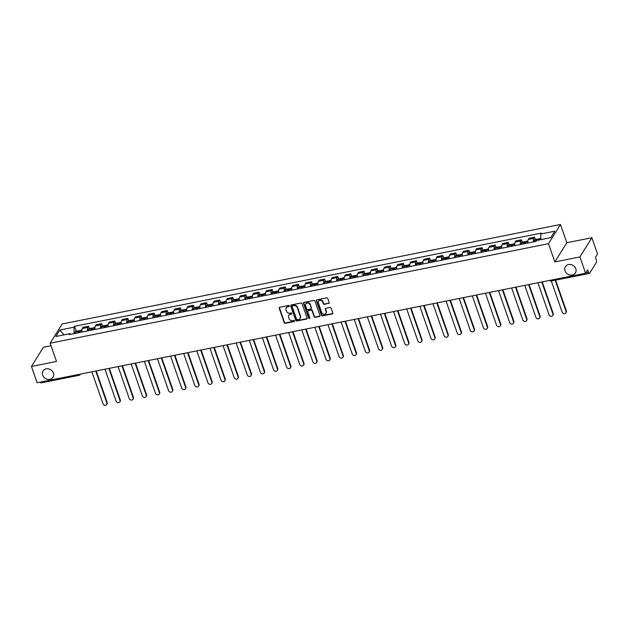 <?xml version="1.0" encoding="UTF-8"?>
<svg xmlns="http://www.w3.org/2000/svg" width="629" height="629" viewBox="0 0 629 629"><rect width="100%" height="100%" fill="white"/><g stroke="black" fill="none" stroke-linecap="round" stroke-linejoin="round"><path stroke-width="0.94" d="M289.277 305.938A0.629 0.55 -148.1 0 0 288.507 305.49L279.732 307.243A0.904 0.786 -148.1 0 0 279.19 308.21L284.222 322.669A0.904 0.786 -148.1 0 0 285.33 323.306L294.097 321.561A0.629 0.55 -148.1 0 0 294.482 320.884A0.629 0.55 -148.1 0 0 293.712 320.436L292.571 320.664A2.886 2.516 -148.1 0 1 289.033 318.62L288.617 317.409A2.886 2.516 -148.1 0 1 290.362 314.311L291.494 314.091A0.629 0.55 -148.1 0 0 291.88 313.407A0.629 0.55 -148.1 0 0 291.109 312.959L289.969 313.187A2.886 2.516 -148.1 0 1 286.431 311.143L286.014 309.94A2.886 2.516 -148.1 0 1 287.76 306.842L288.892 306.614A0.629 0.55 -148.1 0 0 289.277 305.938M565.046 270.855A5.889 5.126 -148.1 0 0 569.945 275.007A5.889 5.126 -148.1 0 0 575.425 272.892A5.889 5.126 -148.1 0 0 575.81 268.701A5.889 5.126 -148.1 0 0 570.912 264.55A5.889 5.126 -148.1 0 0 565.432 266.665A5.889 5.126 -148.1 0 0 565.046 270.855M42.662 375.167A5.889 5.126 -148.1 0 0 47.56 379.326A5.889 5.126 -148.1 0 0 53.04 377.203A5.889 5.126 -148.1 0 0 53.426 373.021A5.889 5.126 -148.1 0 0 48.527 368.861A5.889 5.126 -148.1 0 0 43.055 370.976A5.889 5.126 -148.1 0 0 42.662 375.167M328.629 303.54A0.904 0.786 -148.1 0 0 329.179 302.565L327.764 298.508A0.904 0.786 -148.1 0 0 326.663 297.871L316.922 299.821A0.904 0.786 -148.1 0 0 316.371 300.788L321.411 315.247A0.904 0.786 -148.1 0 0 322.512 315.884L332.254 313.942A0.904 0.786 -148.1 0 0 332.804 312.975L331.09 308.068A0.904 0.786 -148.1 0 0 329.989 307.432L325.822 308.265A0.904 0.786 -148.1 0 0 325.272 309.232L326.121 311.662A2.414 2.099 -148.1 0 1 321.702 312.542L318.392 303.029A2.414 2.099 -148.1 0 1 322.803 302.14L323.361 303.728A0.904 0.786 -148.1 0 0 324.462 304.365L328.873 303.154A0.904 0.786 -148.1 0 0 329.203 302.997M548.488 243.698L554.841 261.947L579.899 256.947L585.575 273.23L37.119 382.754L31.45 366.463L56.508 361.463L50.155 343.206L548.488 243.698L560.463 224.482L62.129 323.99L50.155 343.206M302.093 303.634A0.904 0.786 -148.1 0 0 300.992 302.997L291.251 304.947A0.904 0.786 -148.1 0 0 290.7 305.914L295.74 320.373A0.904 0.786 -148.1 0 0 296.841 321.01L306.582 319.068A0.904 0.786 -148.1 0 0 307.133 318.101L302.093 303.634M304.082 302.384L313.824 300.434A0.904 0.786 -148.1 0 1 314.932 301.071L319.964 315.538A0.904 0.786 -148.1 0 1 319.422 316.505L315.247 317.338A0.904 0.786 -148.1 0 1 314.146 316.694L312.102 310.828A0.904 0.786 -148.1 0 0 311.001 310.191L308.234 310.742A0.904 0.786 -148.1 0 0 307.691 311.717L309.814 317.818A0.629 0.55 -148.1 0 1 308.658 318.046L303.54 303.351A0.904 0.786 -148.1 0 1 304.082 302.384M579.899 256.947L591.881 237.731L597.55 254.014L595.427 257.418L596.316 259.958A1.84 0.668 78.7 0 1 596.402 262.356L589.625 273.238A1.84 0.668 78.7 0 1 589.412 273.403L551.319 281.014A1.84 0.668 -101.3 0 1 550.579 280.219M51.028 345.73L43.425 347.247L31.45 366.463M591.881 237.731L566.815 242.731L560.463 224.482M585.575 273.23L587.69 269.833L588.579 272.365A1.84 0.668 78.7 0 0 589.412 273.403M80.504 374.09L80.26 374.483A1.84 1.604 -148.1 0 1 79.27 375.151A1.84 0.668 -101.3 0 1 79.057 375.316L40.964 382.919A1.84 0.668 -101.3 0 1 40.217 382.133M87.517 330.956A4.23 1.525 -101.3 0 1 87.801 327.402L82.25 328.511A4.23 1.525 78.7 0 0 81.967 332.065M82.25 328.511L82.981 327.339L88.532 326.231L89.349 328.597M87.801 327.402L88.532 326.231M102.472 325.979L101.646 323.613L96.095 324.721L95.364 325.893A4.23 1.525 78.7 0 0 95.089 329.439M100.64 328.33A4.23 1.525 -101.3 0 1 100.915 324.784L101.646 323.613M115.587 323.353L114.769 320.994L109.218 322.103L108.487 323.275A4.23 1.525 78.7 0 0 108.204 326.821M113.755 325.712A4.23 1.525 -101.3 0 1 114.038 322.166L114.769 320.994M128.709 320.735L127.884 318.368L122.333 319.477L121.601 320.648A4.23 1.525 78.7 0 0 121.326 324.202M126.877 323.094A4.23 1.525 -101.3 0 1 127.152 319.54L127.884 318.368M141.824 318.117L140.998 315.75L135.455 316.859L134.724 318.03A4.23 1.525 78.7 0 0 134.441 321.584M139.992 320.476A4.23 1.525 -101.3 0 1 140.275 316.922L140.998 315.75M154.946 315.499L154.121 313.132L148.57 314.241L147.839 315.412A4.23 1.525 78.7 0 0 147.563 318.966M153.114 317.857A4.23 1.525 -101.3 0 1 153.39 314.303L154.121 313.132M168.061 312.88L167.235 310.514L161.692 311.622L160.961 312.794A4.23 1.525 78.7 0 0 160.678 316.34M166.229 315.239A4.23 1.525 -101.3 0 1 166.512 311.685L167.235 310.514M181.183 310.262L180.358 307.896L174.807 309.004L174.076 310.176A4.23 1.525 78.7 0 0 173.801 313.722M179.351 312.613A4.23 1.525 -101.3 0 1 179.627 309.067L180.358 307.896M194.298 307.636L193.473 305.277L187.929 306.378L187.198 307.557A4.23 1.525 78.7 0 0 186.915 311.103M192.466 309.995A4.23 1.525 -101.3 0 1 192.749 306.449L193.473 305.277M207.421 305.018L206.595 302.651L201.044 303.76L200.313 304.931A4.23 1.525 78.7 0 0 200.038 308.485M205.589 307.377A4.23 1.525 -101.3 0 1 205.864 303.823L206.595 302.651M220.535 302.4L219.71 300.033L214.159 301.142L213.435 302.313A4.23 1.525 78.7 0 0 213.152 305.867M218.703 304.758A4.23 1.525 -101.3 0 1 218.978 301.205L219.71 300.033M233.658 299.781L232.832 297.415L227.281 298.523L226.55 299.695A4.23 1.525 78.7 0 0 226.275 303.249M231.826 302.14A4.23 1.525 -101.3 0 1 232.101 298.586L232.832 297.415M246.772 297.163L245.947 294.797L240.396 295.905L239.673 297.077A4.23 1.525 78.7 0 0 239.39 300.623M244.94 299.514A4.23 1.525 -101.3 0 1 245.216 295.968L245.947 294.797M259.895 294.537L259.069 292.178L253.518 293.287L252.787 294.458A4.23 1.525 78.7 0 0 252.512 298.004M258.055 296.896A4.23 1.525 -101.3 0 1 258.338 293.35L259.069 292.178M273.01 291.919L272.184 289.552L266.633 290.661L265.91 291.832A4.23 1.525 78.7 0 0 265.627 295.386M271.178 294.278A4.23 1.525 -101.3 0 1 271.453 290.732L272.184 289.552M286.132 289.301L285.307 286.934L279.756 288.043L279.024 289.214A4.23 1.525 78.7 0 0 278.749 292.768M284.292 291.659A4.23 1.525 -101.3 0 1 284.575 288.106L285.307 286.934M299.247 286.682L298.421 284.316L292.87 285.424L292.139 286.596A4.23 1.525 78.7 0 0 291.864 290.15M297.415 289.041A4.23 1.525 -101.3 0 1 297.69 285.487L298.421 284.316M312.369 284.064L311.544 281.698L305.993 282.806L305.262 283.978A4.23 1.525 78.7 0 0 304.986 287.532M310.529 286.423A4.23 1.525 -101.3 0 1 310.812 282.869L311.544 281.698M325.484 281.446L324.658 279.079L319.107 280.188L318.376 281.36A4.23 1.525 78.7 0 0 318.101 284.906M323.652 283.797A4.23 1.525 -101.3 0 1 323.927 280.251L324.658 279.079M338.606 278.82L337.781 276.461L332.23 277.57L331.499 278.741A4.23 1.525 78.7 0 0 331.216 282.287M336.767 281.179A4.23 1.525 -101.3 0 1 337.05 277.633L337.781 276.461M351.721 276.202L350.896 273.835L345.345 274.944L344.613 276.115A4.23 1.525 78.7 0 0 344.338 279.669M349.889 278.561A4.23 1.525 -101.3 0 1 350.164 275.007L350.896 273.835M364.836 273.584L364.018 271.217L358.467 272.326L357.736 273.497A4.23 1.525 78.7 0 0 357.453 277.051M363.004 275.942A4.23 1.525 -101.3 0 1 363.287 272.388L364.018 271.217M377.958 270.965L377.133 268.599L371.582 269.707L370.851 270.879A4.23 1.525 78.7 0 0 370.575 274.433M376.126 273.324A4.23 1.525 -101.3 0 1 376.401 269.77L377.133 268.599M391.073 268.347L390.255 265.981L384.704 267.089L383.973 268.261A4.23 1.525 78.7 0 0 383.69 271.807M389.241 270.698A4.23 1.525 -101.3 0 1 389.524 267.152L390.255 265.981M404.195 265.729L403.37 263.362L397.819 264.471L397.088 265.642A4.23 1.525 78.7 0 0 396.813 269.188M402.363 268.08A4.23 1.525 -101.3 0 1 402.639 264.534L403.37 263.362M417.31 263.103L416.492 260.736L410.941 261.845L410.21 263.024A4.23 1.525 78.7 0 0 409.927 266.57M415.478 265.462A4.23 1.525 -101.3 0 1 415.761 261.916L416.492 260.736M430.433 260.485L429.607 258.118L424.056 259.227L423.325 260.398A4.23 1.525 78.7 0 0 423.05 263.952M428.601 262.843A4.23 1.525 -101.3 0 1 428.876 259.29L429.607 258.118M443.547 257.866L442.73 255.5L437.179 256.608L436.447 257.78A4.23 1.525 78.7 0 0 436.164 261.334M441.715 260.225A4.23 1.525 -101.3 0 1 441.998 256.671L442.73 255.5M456.67 255.248L455.844 252.882L450.293 253.99L449.562 255.162A4.23 1.525 78.7 0 0 449.287 258.716M454.838 257.607A4.23 1.525 -101.3 0 1 455.113 254.053L455.844 252.882M469.784 252.63L468.967 250.263L463.416 251.372L462.685 252.543A4.23 1.525 78.7 0 0 462.401 256.089M467.952 254.981A4.23 1.525 -101.3 0 1 468.235 251.435L468.967 250.263M482.907 250.004L482.081 247.645L476.53 248.754L475.799 249.925A4.23 1.525 78.7 0 0 475.524 253.471M481.075 252.363A4.23 1.525 -101.3 0 1 481.35 248.817L482.081 247.645M496.022 247.386L495.204 245.019L489.653 246.128L488.922 247.299A4.23 1.525 78.7 0 0 488.639 250.853M494.19 249.744A4.23 1.525 -101.3 0 1 494.473 246.191L495.204 245.019M509.144 244.767L508.318 242.401L502.768 243.509L502.036 244.681A4.23 1.525 78.7 0 0 501.761 248.235M507.312 247.126A4.23 1.525 -101.3 0 1 507.587 243.572L508.318 242.401M522.259 242.149L521.433 239.783L515.89 240.891L515.159 242.063A4.23 1.525 78.7 0 0 514.876 245.617M520.427 244.508A4.23 1.525 -101.3 0 1 520.71 240.954L521.433 239.783M535.381 239.531L534.556 237.164L529.005 238.273L528.274 239.445A4.23 1.525 78.7 0 0 527.998 242.991M533.549 241.89A4.23 1.525 -101.3 0 1 533.824 238.336L534.556 237.164M70.707 334.313L69.937 333.669L55.808 336.491L59.834 330.036L73.963 327.214L74.206 333.59L70.692 334.29M540.893 239.625L540.681 234.019L541.239 233.115L74.529 326.309L73.963 327.214M540.681 234.019L554.802 231.197L550.784 237.652L536.655 240.475L536.089 241.379L69.379 334.573L69.937 333.669M554.841 261.947L566.815 242.731M76.235 331.216L74.529 326.309M59.834 330.036L63.969 334.864M289.309 306.166A0.629 0.55 -148.1 0 1 289.136 306.229L288.003 306.457A2.886 2.516 -148.1 0 0 286.337 307.699M288.939 315.168A2.886 2.516 -148.1 0 1 290.606 313.926L291.738 313.706A0.629 0.55 -148.1 0 0 291.911 313.635M279.402 307.4A0.904 0.786 -148.1 0 0 279.425 307.825L284.465 322.284A0.904 0.786 -148.1 0 0 285.566 322.929L294.341 321.175A0.629 0.55 -148.1 0 0 294.514 321.112M290.913 305.096A0.904 0.786 -148.1 0 0 290.944 305.529L295.976 319.988A0.904 0.786 -148.1 0 0 297.085 320.625L306.826 318.683A0.904 0.786 -148.1 0 0 307.156 318.526M292.548 305.883A0.629 0.55 -148.1 0 0 292.163 306.567L296.589 319.257A0.629 0.55 -148.1 0 0 297.36 319.705L298.555 319.469A2.886 2.516 -148.1 0 0 300.3 316.363L297.281 307.691A2.886 2.516 -148.1 0 0 293.743 305.647L292.548 305.883L292.792 305.505A0.629 0.55 -148.1 0 0 292.375 305.953M300.222 318.227A2.886 2.516 -148.1 0 0 300.544 315.986L300.3 316.363M292.792 305.505L293.987 305.262A2.886 2.516 -148.1 0 1 297.525 307.306L300.544 315.986M307.896 310.899A0.904 0.786 -148.1 0 1 308.469 310.364L311.237 309.806A0.904 0.786 -148.1 0 1 312.346 310.451L314.382 316.308A0.904 0.786 -148.1 0 0 315.491 316.953L319.658 316.12A0.904 0.786 -148.1 0 0 319.996 315.962M303.752 302.533A0.904 0.786 -148.1 0 0 303.776 302.966L308.894 317.669A0.629 0.55 -148.1 0 0 309.845 318.046M309.987 304.743A2.414 2.099 -148.1 0 0 305.568 305.631L306.74 308.981A0.904 0.786 -148.1 0 0 307.84 309.617L310.608 309.067A0.904 0.786 -148.1 0 0 311.151 308.1L310.223 304.365A2.414 2.099 -148.1 0 0 305.859 303.728M311.182 308.532A0.904 0.786 -148.1 0 0 311.394 307.715L311.151 308.1M310.223 304.365L311.394 307.715M318.683 301.118A2.414 2.099 -148.1 0 1 323.047 301.755L323.597 303.343A0.904 0.786 -148.1 0 0 324.706 303.98L328.873 303.154M326.074 313.179A2.414 2.099 -148.1 0 0 326.357 311.276L326.121 311.662M325.484 308.422A0.904 0.786 -148.1 0 0 325.515 308.847L326.357 311.276M316.584 299.97A0.904 0.786 -148.1 0 0 316.615 300.403L321.647 314.862A0.904 0.786 -148.1 0 0 322.756 315.499L332.497 313.557A0.904 0.786 -148.1 0 0 332.827 313.399M78.727 332.71A5.795 2.091 -101.3 0 1 78.782 332.316L78.806 332.222A1.124 0.409 -101.3 0 1 79.01 331.876A1.124 0.409 -101.3 0 1 79.529 332.513L79.537 332.537A6.99 2.524 -101.3 0 1 79.671 331.239L79.686 331.145A2.319 0.841 -101.3 0 1 80.127 330.437L81.856 330.091M91.865 371.818L102.999 403.787A2.115 1.84 -148.1 0 0 106.867 403.016L107.182 402.513A2.115 1.84 31.9 0 1 107.04 404.022L106.726 404.518M79.631 331.507A2.319 0.841 78.7 0 0 78.782 330.705A2.319 0.841 78.7 0 0 78.342 331.42L78.326 331.514A6.99 2.524 78.7 0 0 78.193 332.82M75.118 333.425A6.99 2.524 -101.3 0 1 75.26 332.128L75.276 332.033A2.319 0.841 -101.3 0 1 75.708 331.318L78.782 330.705M96.19 370.961L107.182 402.513M95.734 371.047L106.867 403.016M91.842 330.091A5.795 2.091 -101.3 0 1 91.905 329.698L91.92 329.604A1.124 0.409 -101.3 0 1 92.133 329.258A1.124 0.409 -101.3 0 1 92.644 329.895A6.99 2.524 -101.3 0 1 92.793 328.621L92.809 328.527A2.319 0.841 -101.3 0 1 93.241 327.819L94.979 327.473M104.988 369.199L116.113 401.168A2.115 1.84 -148.1 0 0 119.982 400.398L120.296 399.895A2.115 1.84 31.9 0 1 120.155 401.396L119.848 401.9M92.746 328.888A2.319 0.841 78.7 0 0 91.897 328.086A2.319 0.841 78.7 0 0 91.464 328.794L91.449 328.888A6.99 2.524 78.7 0 0 91.307 330.194M88.241 330.807A6.99 2.524 -101.3 0 1 88.375 329.502L88.39 329.407A2.319 0.841 -101.3 0 1 88.831 328.7L91.897 328.086M109.304 368.335L120.296 399.895M108.856 368.429L119.982 400.398M92.644 329.895L91.85 330.052M104.964 327.473A5.795 2.091 -101.3 0 1 105.019 327.08L105.043 326.986A1.124 0.409 -101.3 0 1 105.247 326.64A1.124 0.409 -101.3 0 1 105.766 327.277L105.774 327.3A6.99 2.524 -101.3 0 1 105.908 326.003L105.924 325.908A2.319 0.841 -101.3 0 1 106.364 325.201L108.094 324.855M118.103 366.581L129.236 398.55A2.115 1.84 -148.1 0 0 133.104 397.772L133.419 397.276A2.115 1.84 31.9 0 1 133.277 398.778L132.963 399.281M105.869 326.262A2.319 0.841 78.7 0 0 105.019 325.468A2.319 0.841 78.7 0 0 104.579 326.176L104.563 326.27A6.99 2.524 78.7 0 0 104.43 327.575M101.355 328.189A6.99 2.524 -101.3 0 1 101.497 326.883L101.513 326.789A2.319 0.841 -101.3 0 1 101.945 326.081L105.019 325.468M122.427 365.716L133.419 397.276M121.971 365.811L133.104 397.772M118.079 324.847A5.795 2.091 -101.3 0 1 118.142 324.462L118.158 324.367A1.124 0.409 -101.3 0 1 118.37 324.021A1.124 0.409 -101.3 0 1 118.881 324.658L118.889 324.674A6.99 2.524 -101.3 0 1 119.03 323.385L119.046 323.29A2.319 0.841 -101.3 0 1 119.479 322.583L121.216 322.237M131.225 363.963L142.351 395.924A2.115 1.84 -148.1 0 0 146.219 395.154L146.533 394.658A2.115 1.84 31.9 0 1 146.392 396.16L146.085 396.663M118.983 323.644A2.319 0.841 78.7 0 0 118.134 322.85A2.319 0.841 78.7 0 0 117.702 323.558L117.678 323.652A6.99 2.524 78.7 0 0 117.544 324.957M114.478 325.57A6.99 2.524 -101.3 0 1 114.612 324.265L114.627 324.171A2.319 0.841 -101.3 0 1 115.068 323.463L118.134 322.85M135.542 363.098L146.533 394.658M135.093 363.192L146.219 395.154M131.202 322.229A5.795 2.091 -101.3 0 1 131.257 321.844L131.272 321.749A1.124 0.409 -101.3 0 1 131.485 321.403A1.124 0.409 -101.3 0 1 132.004 322.032L131.202 322.197M144.34 361.345L155.473 393.306A2.115 1.84 -148.1 0 0 159.341 392.535L159.656 392.032A2.115 1.84 31.9 0 1 159.514 393.542L159.2 394.037M132.011 322.072A6.99 2.524 -101.3 0 1 132.145 320.766L132.161 320.672A2.319 0.841 -101.3 0 1 132.601 319.957L134.331 319.611M132.106 321.026A2.319 0.841 78.7 0 0 131.257 320.232A2.319 0.841 78.7 0 0 130.816 320.939L130.801 321.034A6.99 2.524 78.7 0 0 130.667 322.339M127.593 322.952A6.99 2.524 -101.3 0 1 127.734 321.647L127.75 321.553A2.319 0.841 -101.3 0 1 128.182 320.845L131.257 320.232M148.664 360.48L159.656 392.032M148.208 360.566L159.341 392.535M144.316 319.611A5.795 2.091 -101.3 0 1 144.379 319.218L144.395 319.123A1.124 0.409 -101.3 0 1 144.607 318.785A1.124 0.409 -101.3 0 1 145.118 319.414L145.126 319.438A6.99 2.524 -101.3 0 1 145.268 318.148L145.283 318.054A2.319 0.841 -101.3 0 1 145.716 317.338L147.453 316.992M157.462 358.719L168.588 390.688A2.115 1.84 -148.1 0 0 172.456 389.917L172.771 389.414A2.115 1.84 31.9 0 1 172.629 390.923L172.322 391.419M145.22 318.408A2.319 0.841 78.7 0 0 144.371 317.606A2.319 0.841 78.7 0 0 143.939 318.321L143.915 318.416A6.99 2.524 78.7 0 0 143.782 319.721M140.715 320.334A6.99 2.524 -101.3 0 1 140.849 319.029L140.865 318.934A2.319 0.841 -101.3 0 1 141.305 318.219L144.371 317.606M161.779 357.862L172.771 389.414M161.331 357.948L172.456 389.917M157.439 316.992A5.795 2.091 -101.3 0 1 157.494 316.599L157.509 316.505A1.124 0.409 -101.3 0 1 157.722 316.159A1.124 0.409 -101.3 0 1 158.241 316.796L158.249 316.819A6.99 2.524 -101.3 0 1 158.382 315.522L158.398 315.428A2.319 0.841 -101.3 0 1 158.838 314.72L160.568 314.374M170.577 356.1L181.71 388.069A2.115 1.84 -148.1 0 0 185.579 387.299L185.885 386.796A2.115 1.84 31.9 0 1 185.752 388.305L185.437 388.801M158.343 315.789A2.319 0.841 78.7 0 0 157.494 314.987A2.319 0.841 78.7 0 0 157.053 315.703L157.038 315.797A6.99 2.524 78.7 0 0 156.904 317.095M153.83 317.708A6.99 2.524 -101.3 0 1 153.971 316.403L153.987 316.308A2.319 0.841 -101.3 0 1 154.419 315.601L157.494 314.987M174.901 355.236L185.885 386.796M174.445 355.33L185.579 387.299M170.553 314.374A5.795 2.091 -101.3 0 1 170.616 313.981L170.632 313.887A1.124 0.409 -101.3 0 1 170.844 313.541A1.124 0.409 -101.3 0 1 171.355 314.178L170.561 314.335M183.699 353.482L194.825 385.451A2.115 1.84 -148.1 0 0 198.693 384.673L199.008 384.177A2.115 1.84 31.9 0 1 198.866 385.679L198.56 386.182M171.363 314.209A6.99 2.524 -101.3 0 1 171.505 312.904L171.52 312.81A2.319 0.841 -101.3 0 1 171.953 312.102L173.69 311.756M171.458 313.171A2.319 0.841 78.7 0 0 170.608 312.369A2.319 0.841 78.7 0 0 170.176 313.077L170.152 313.171A6.99 2.524 78.7 0 0 170.019 314.476M166.952 315.09A6.99 2.524 -101.3 0 1 167.086 313.785L167.102 313.69A2.319 0.841 -101.3 0 1 167.542 312.983L170.608 312.369M188.016 352.617L199.008 384.177M187.568 352.712L198.693 384.673M183.676 311.748A5.795 2.091 -101.3 0 1 183.731 311.363L183.747 311.269A1.124 0.409 -101.3 0 1 183.959 310.923A1.124 0.409 -101.3 0 1 184.478 311.559L184.486 311.583A6.99 2.524 -101.3 0 1 184.619 310.286L184.635 310.191A2.319 0.841 -101.3 0 1 185.075 309.484L186.805 309.138M196.814 350.864L207.947 382.833A2.115 1.84 -148.1 0 0 211.816 382.055L212.122 381.559A2.115 1.84 31.9 0 1 211.989 383.061L211.674 383.564M184.58 310.545A2.319 0.841 78.7 0 0 183.731 309.751A2.319 0.841 78.7 0 0 183.291 310.459L183.275 310.553A6.99 2.524 78.7 0 0 183.141 311.858M180.067 312.471A6.99 2.524 -101.3 0 1 180.208 311.166L180.224 311.072A2.319 0.841 -101.3 0 1 180.657 310.364L183.731 309.751M201.138 349.999L212.122 381.559M200.682 350.094L211.816 382.055M197.592 308.933L196.798 309.098A5.795 2.091 -101.3 0 1 196.853 308.745L196.869 308.65A1.124 0.409 -101.3 0 1 197.081 308.304A1.124 0.409 -101.3 0 1 197.592 308.933L197.6 308.957A6.99 2.524 -101.3 0 1 197.734 307.667L197.758 307.573A2.319 0.841 -101.3 0 1 198.19 306.866L199.928 306.52M209.937 348.246L221.062 380.207A2.115 1.84 -148.1 0 0 224.93 379.436L225.245 378.941A2.115 1.84 31.9 0 1 225.103 380.443L224.797 380.946M197.695 307.927A2.319 0.841 78.7 0 0 196.846 307.133A2.319 0.841 78.7 0 0 196.413 307.84L196.39 307.935A6.99 2.524 78.7 0 0 196.256 309.24M193.189 309.853A6.99 2.524 -101.3 0 1 193.323 308.548L193.339 308.454A2.319 0.841 -101.3 0 1 193.779 307.746L196.846 307.133M214.253 347.381L225.245 378.941M213.805 347.467L224.93 379.436M209.913 306.512A5.795 2.091 -101.3 0 1 209.968 306.119L209.984 306.024A1.124 0.409 -101.3 0 1 210.196 305.686A1.124 0.409 -101.3 0 1 210.715 306.315L209.913 306.48M223.051 345.628L234.185 377.589A2.115 1.84 -148.1 0 0 238.053 376.818L238.36 376.315A2.115 1.84 31.9 0 1 238.226 377.825L237.911 378.32M210.723 306.354A6.99 2.524 -101.3 0 1 210.857 305.049L210.872 304.955A2.319 0.841 -101.3 0 1 211.313 304.239L213.042 303.893M210.817 305.309A2.319 0.841 78.7 0 0 209.968 304.515A2.319 0.841 78.7 0 0 209.528 305.222L209.512 305.317A6.99 2.524 78.7 0 0 209.371 306.622M206.304 307.235A6.99 2.524 -101.3 0 1 206.438 305.93L206.461 305.836A2.319 0.841 -101.3 0 1 206.894 305.12L209.968 304.515M227.376 344.763L238.36 376.315M226.92 344.849L238.053 376.818M223.028 303.893A5.795 2.091 -101.3 0 1 223.091 303.5L223.106 303.406A1.124 0.409 -101.3 0 1 223.319 303.06A1.124 0.409 -101.3 0 1 223.83 303.697L223.838 303.721A6.99 2.524 -101.3 0 1 223.971 302.423L223.995 302.329A2.319 0.841 -101.3 0 1 224.427 301.621L226.165 301.275M236.166 343.002L247.299 374.97A2.115 1.84 -148.1 0 0 251.168 374.2L251.482 373.697A2.115 1.84 31.9 0 1 251.341 375.206L251.034 375.702M223.932 302.691A2.319 0.841 78.7 0 0 223.083 301.889A2.319 0.841 78.7 0 0 222.65 302.604L222.627 302.698A6.99 2.524 78.7 0 0 222.493 304.004M219.427 304.617A6.99 2.524 -101.3 0 1 219.56 303.312L219.576 303.217A2.319 0.841 -101.3 0 1 220.016 302.502L223.083 301.889M240.49 342.145L251.482 373.697M240.034 342.231L251.168 374.2M236.15 301.275A5.795 2.091 -101.3 0 1 236.205 300.882L236.221 300.788A1.124 0.409 -101.3 0 1 236.433 300.442A1.124 0.409 -101.3 0 1 236.952 301.079L236.96 301.102A6.99 2.524 -101.3 0 1 237.094 299.805L237.109 299.711A2.319 0.841 -101.3 0 1 237.55 299.003L239.279 298.657M249.288 340.383L260.422 372.352A2.115 1.84 -148.1 0 0 264.29 371.582L264.597 371.079A2.115 1.84 31.9 0 1 264.463 372.58L264.149 373.083M237.054 300.072A2.319 0.841 78.7 0 0 236.197 299.27A2.319 0.841 78.7 0 0 235.765 299.978L235.749 300.072A6.99 2.524 78.7 0 0 235.608 301.377M232.541 301.991A6.99 2.524 -101.3 0 1 232.675 300.686L232.699 300.591A2.319 0.841 -101.3 0 1 233.131 299.884L236.197 299.27M253.613 339.518L264.597 371.079M253.157 339.613L264.29 371.582M249.265 298.657A5.795 2.091 -101.3 0 1 249.328 298.264L249.343 298.17A1.124 0.409 -101.3 0 1 249.556 297.824A1.124 0.409 -101.3 0 1 250.067 298.461L250.075 298.484A6.99 2.524 -101.3 0 1 250.208 297.187L250.232 297.092A2.319 0.841 -101.3 0 1 250.664 296.385L252.402 296.039M262.403 337.765L273.536 369.734A2.115 1.84 -148.1 0 0 277.405 368.956L277.719 368.46A2.115 1.84 31.9 0 1 277.578 369.962L277.271 370.465M250.169 297.454A2.319 0.841 78.7 0 0 249.32 296.652A2.319 0.841 78.7 0 0 248.88 297.36L248.864 297.454A6.99 2.524 78.7 0 0 248.73 298.759M245.664 299.373A6.99 2.524 -101.3 0 1 245.797 298.067L245.813 297.973A2.319 0.841 -101.3 0 1 246.254 297.265L249.32 296.652M266.727 336.9L277.719 368.46M266.271 336.995L277.405 368.956M262.387 296.031A5.795 2.091 -101.3 0 1 262.442 295.646L262.458 295.551A1.124 0.409 -101.3 0 1 262.67 295.205A1.124 0.409 -101.3 0 1 263.189 295.842L263.197 295.858A6.99 2.524 -101.3 0 1 263.331 294.569L263.347 294.474A2.319 0.841 -101.3 0 1 263.787 293.767L265.517 293.421M275.526 335.147L286.659 367.108A2.115 1.84 -148.1 0 0 290.527 366.337L290.834 365.842A2.115 1.84 31.9 0 1 290.7 367.344L290.386 367.847M263.284 294.828A2.319 0.841 78.7 0 0 262.435 294.034A2.319 0.841 78.7 0 0 262.002 294.742L261.986 294.836A6.99 2.524 78.7 0 0 261.845 296.141M258.778 296.754A6.99 2.524 -101.3 0 1 258.912 295.449L258.936 295.355A2.319 0.841 -101.3 0 1 259.368 294.647L262.435 294.034M279.85 334.282L290.834 365.842M279.394 334.376L290.527 366.337M275.502 293.413A5.795 2.091 -101.3 0 1 275.565 293.028L275.581 292.933A1.124 0.409 -101.3 0 1 275.793 292.587A1.124 0.409 -101.3 0 1 276.304 293.216L276.312 293.24M288.64 332.529L299.774 364.49A2.115 1.84 -148.1 0 0 303.642 363.719L303.956 363.216A2.115 1.84 31.9 0 1 303.815 364.726L303.508 365.221M276.312 293.256A6.99 2.524 -101.3 0 1 276.446 291.95L276.469 291.856A2.319 0.841 -101.3 0 1 276.902 291.141L278.631 290.795M276.406 292.21A2.319 0.841 78.7 0 0 275.557 291.416A2.319 0.841 78.7 0 0 275.117 292.123L275.101 292.218A6.99 2.524 78.7 0 0 274.967 293.523M271.901 294.136A6.99 2.524 -101.3 0 1 272.035 292.831L272.05 292.737A2.319 0.841 -101.3 0 1 272.491 292.029L275.557 291.416M292.965 331.664L303.956 363.216M292.509 331.75L303.642 363.719M288.625 290.795A5.795 2.091 -101.3 0 1 288.68 290.401L288.695 290.307A1.124 0.409 -101.3 0 1 288.908 289.969A1.124 0.409 -101.3 0 1 289.426 290.598L289.434 290.622A6.99 2.524 -101.3 0 1 289.568 289.332L289.584 289.238A2.319 0.841 -101.3 0 1 290.024 288.522L291.754 288.176M301.763 329.903L312.896 361.872A2.115 1.84 -148.1 0 0 316.764 361.101L317.071 360.598A2.115 1.84 31.9 0 1 316.937 362.107L316.623 362.603M289.521 289.592A2.319 0.841 78.7 0 0 288.672 288.79A2.319 0.841 78.7 0 0 288.239 289.505L288.224 289.599A6.99 2.524 78.7 0 0 288.082 290.905M285.016 291.518A6.99 2.524 -101.3 0 1 285.149 290.213L285.173 290.118A2.319 0.841 -101.3 0 1 285.605 289.403L288.672 288.79M306.087 329.046L317.071 360.598M305.631 329.132L316.764 361.101M301.739 288.176A5.795 2.091 -101.3 0 1 301.802 287.783L301.818 287.689A1.124 0.409 -101.3 0 1 302.03 287.343A1.124 0.409 -101.3 0 1 302.541 287.98L302.549 288.003A6.99 2.524 -101.3 0 1 302.683 286.706L302.706 286.612A2.319 0.841 -101.3 0 1 303.139 285.904L304.868 285.558M314.877 327.284L326.011 359.253A2.115 1.84 -148.1 0 0 329.879 358.483L330.194 357.98A2.115 1.84 31.9 0 1 330.052 359.489L329.745 359.985M302.643 286.973A2.319 0.841 78.7 0 0 301.794 286.171A2.319 0.841 78.7 0 0 301.354 286.887L301.338 286.981A6.99 2.524 78.7 0 0 301.205 288.279M298.13 288.892A6.99 2.524 -101.3 0 1 298.272 287.595L298.288 287.492A2.319 0.841 -101.3 0 1 298.728 286.785L301.794 286.171M319.202 326.427L330.194 357.98M318.746 326.514L329.879 358.483M314.862 285.558A5.795 2.091 -101.3 0 1 314.917 285.165L314.932 285.071A1.124 0.409 -101.3 0 1 315.145 284.725A1.124 0.409 -101.3 0 1 315.664 285.362L314.862 285.519M328 324.666L339.133 356.635A2.115 1.84 -148.1 0 0 343.002 355.857L343.308 355.361A2.115 1.84 31.9 0 1 343.175 356.863L342.86 357.366M315.664 285.393A6.99 2.524 -101.3 0 1 315.805 284.088L315.821 283.993A2.319 0.841 -101.3 0 1 316.261 283.286L317.991 282.94M315.758 284.355A2.319 0.841 78.7 0 0 314.909 283.553A2.319 0.841 78.7 0 0 314.476 284.261L314.461 284.355A6.99 2.524 78.7 0 0 314.319 285.66M311.253 286.274A6.99 2.524 -101.3 0 1 311.386 284.968L311.402 284.874A2.319 0.841 -101.3 0 1 311.842 284.166L314.909 283.553M332.324 323.801L343.308 355.361M331.868 323.896L343.002 355.857M327.976 282.932A5.795 2.091 -101.3 0 1 328.039 282.547L328.055 282.452A1.124 0.409 -101.3 0 1 328.267 282.106A1.124 0.409 -101.3 0 1 328.778 282.743L328.786 282.767A6.99 2.524 -101.3 0 1 328.92 281.47L328.936 281.375A2.319 0.841 -101.3 0 1 329.376 280.668L331.106 280.322M341.115 322.048L352.248 354.017A2.115 1.84 -148.1 0 0 356.116 353.239L356.431 352.743A2.115 1.84 31.9 0 1 356.289 354.245L355.975 354.748M328.881 281.729A2.319 0.841 78.7 0 0 328.031 280.935A2.319 0.841 78.7 0 0 327.591 281.643L327.575 281.737A6.99 2.524 78.7 0 0 327.442 283.042M324.367 283.655A6.99 2.524 -101.3 0 1 324.509 282.35L324.525 282.256A2.319 0.841 -101.3 0 1 324.957 281.548L328.031 280.935M345.439 321.183L356.431 352.743M344.983 321.277L356.116 353.239M341.901 280.125L341.099 280.282A5.795 2.091 -101.3 0 1 341.154 279.929L341.17 279.834A1.124 0.409 -101.3 0 1 341.382 279.488A1.124 0.409 -101.3 0 1 341.901 280.125A6.99 2.524 -101.3 0 1 342.042 278.851L342.058 278.757A2.319 0.841 -101.3 0 1 342.49 278.049L344.228 277.704M354.237 319.43L365.37 351.391A2.115 1.84 -148.1 0 0 369.239 350.62L369.545 350.125A2.115 1.84 31.9 0 1 369.412 351.627L369.097 352.13M341.995 279.111A2.319 0.841 78.7 0 0 341.146 278.317A2.319 0.841 78.7 0 0 340.714 279.024L340.698 279.119A6.99 2.524 78.7 0 0 340.556 280.424M337.49 281.037A6.99 2.524 -101.3 0 1 337.624 279.732L337.639 279.638A2.319 0.841 -101.3 0 1 338.08 278.93L341.146 278.317M358.561 318.565L369.545 350.125M358.105 318.651L369.239 350.62M354.213 277.696A5.795 2.091 -101.3 0 1 354.276 277.303L354.292 277.208A1.124 0.409 -101.3 0 1 354.504 276.87A1.124 0.409 -101.3 0 1 355.015 277.499L354.221 277.664M367.352 316.812L378.485 348.773A2.115 1.84 -148.1 0 0 382.353 348.002L382.668 347.499A2.115 1.84 31.9 0 1 382.526 349.009L382.212 349.504M355.023 277.538A6.99 2.524 -101.3 0 1 355.157 276.233L355.173 276.139A2.319 0.841 -101.3 0 1 355.613 275.423L357.343 275.077M355.118 276.493A2.319 0.841 78.7 0 0 354.269 275.699A2.319 0.841 78.7 0 0 353.828 276.406L353.812 276.501A6.99 2.524 78.7 0 0 353.679 277.806M350.605 278.419A6.99 2.524 -101.3 0 1 350.746 277.114L350.762 277.019A2.319 0.841 -101.3 0 1 351.194 276.312L354.269 275.699M371.676 315.947L382.668 347.499M371.22 316.033L382.353 348.002M367.336 275.077A5.795 2.091 -101.3 0 1 367.391 274.684L367.407 274.59A1.124 0.409 -101.3 0 1 367.619 274.252A1.124 0.409 -101.3 0 1 368.13 274.881L368.138 274.904A6.99 2.524 -101.3 0 1 368.279 273.607L368.295 273.513A2.319 0.841 -101.3 0 1 368.728 272.805L370.465 272.459M380.474 314.186L391.608 346.154A2.115 1.84 -148.1 0 0 395.476 345.384L395.783 344.881A2.115 1.84 31.9 0 1 395.649 346.39L395.334 346.886M368.232 273.874A2.319 0.841 78.7 0 0 367.383 273.072A2.319 0.841 78.7 0 0 366.951 273.788L366.935 273.882A6.99 2.524 78.7 0 0 366.793 275.188M363.727 275.801A6.99 2.524 -101.3 0 1 363.861 274.496L363.877 274.401A2.319 0.841 -101.3 0 1 364.317 273.686L367.383 273.072M384.799 313.328L395.783 344.881M384.343 313.415L395.476 345.384M380.451 272.459A5.795 2.091 -101.3 0 1 380.506 272.066L380.529 271.972A1.124 0.409 -101.3 0 1 380.742 271.626A1.124 0.409 -101.3 0 1 381.253 272.263A6.99 2.524 -101.3 0 1 381.394 270.989L381.41 270.895A2.319 0.841 -101.3 0 1 381.85 270.187L383.58 269.841M393.589 311.567L404.722 343.536A2.115 1.84 -148.1 0 0 408.591 342.766L408.905 342.262A2.115 1.84 31.9 0 1 408.764 343.764L408.449 344.267M381.355 271.256A2.319 0.841 78.7 0 0 380.506 270.454A2.319 0.841 78.7 0 0 380.065 271.162L380.05 271.256A6.99 2.524 78.7 0 0 379.916 272.561M376.842 273.175A6.99 2.524 -101.3 0 1 376.983 271.87L376.999 271.775A2.319 0.841 -101.3 0 1 377.431 271.068L380.506 270.454M397.913 310.702L408.905 342.262M397.457 310.797L408.591 342.766M381.253 272.263L380.459 272.42M393.573 269.841A5.795 2.091 -101.3 0 1 393.628 269.448L393.644 269.354A1.124 0.409 -101.3 0 1 393.856 269.008A1.124 0.409 -101.3 0 1 394.367 269.644L394.375 269.668A6.99 2.524 -101.3 0 1 394.517 268.371L394.532 268.276A2.319 0.841 -101.3 0 1 394.965 267.569L396.702 267.223M406.711 308.949L417.845 340.918A2.115 1.84 -148.1 0 0 421.713 340.14L422.02 339.644A2.115 1.84 31.9 0 1 421.878 341.146L421.572 341.649M394.469 268.638A2.319 0.841 78.7 0 0 393.62 267.836A2.319 0.841 78.7 0 0 393.188 268.544L393.172 268.638A6.99 2.524 78.7 0 0 393.031 269.943M389.964 270.556A6.99 2.524 -101.3 0 1 390.098 269.251L390.114 269.157A2.319 0.841 -101.3 0 1 390.554 268.449L393.62 267.836M411.028 308.084L422.02 339.644M410.58 308.179L421.713 340.14M406.688 267.215A5.795 2.091 -101.3 0 1 406.743 266.83L406.766 266.735A1.124 0.409 -101.3 0 1 406.979 266.389A1.124 0.409 -101.3 0 1 407.49 267.026L407.498 267.042A6.99 2.524 -101.3 0 1 407.631 265.752L407.647 265.658A2.319 0.841 -101.3 0 1 408.087 264.951L409.817 264.605M419.826 306.331L430.959 338.292A2.115 1.84 -148.1 0 0 434.828 337.521L435.142 337.026A2.115 1.84 31.9 0 1 435.001 338.528L434.686 339.031M407.592 266.012A2.319 0.841 78.7 0 0 406.743 265.218A2.319 0.841 78.7 0 0 406.303 265.925L406.287 266.02A6.99 2.524 78.7 0 0 406.153 267.325M403.079 267.938A6.99 2.524 -101.3 0 1 403.22 266.633L403.236 266.539A2.319 0.841 -101.3 0 1 403.669 265.831L406.743 265.218M424.15 305.466L435.142 337.026M423.694 305.56L434.828 337.521M419.81 264.597A5.795 2.091 -101.3 0 1 419.865 264.211L419.881 264.117A1.124 0.409 -101.3 0 1 420.093 263.771A1.124 0.409 -101.3 0 1 420.604 264.4L419.81 264.565M432.949 303.713L444.082 335.674A2.115 1.84 -148.1 0 0 447.95 334.903L448.257 334.408A2.115 1.84 31.9 0 1 448.115 335.91L447.809 336.405M420.612 264.439A6.99 2.524 -101.3 0 1 420.754 263.134L420.77 263.04A2.319 0.841 -101.3 0 1 421.202 262.332L422.94 261.986M420.707 263.394A2.319 0.841 78.7 0 0 419.858 262.6A2.319 0.841 78.7 0 0 419.425 263.307L419.409 263.402A6.99 2.524 78.7 0 0 419.268 264.707M416.201 265.32A6.99 2.524 -101.3 0 1 416.335 264.015L416.351 263.921A2.319 0.841 -101.3 0 1 416.791 263.213L419.858 262.6M437.265 302.848L448.257 334.408M436.817 302.934L447.95 334.903M432.925 261.978A5.795 2.091 -101.3 0 1 432.98 261.585L433.004 261.491A1.124 0.409 -101.3 0 1 433.216 261.153A1.124 0.409 -101.3 0 1 433.727 261.782L433.735 261.806A6.99 2.524 -101.3 0 1 433.868 260.516L433.884 260.422A2.319 0.841 -101.3 0 1 434.325 259.706L436.054 259.36M446.063 301.087L457.197 333.055A2.115 1.84 -148.1 0 0 461.065 332.285L461.379 331.782A2.115 1.84 31.9 0 1 461.238 333.291L460.923 333.787M433.829 260.776A2.319 0.841 78.7 0 0 432.98 259.981A2.319 0.841 78.7 0 0 432.54 260.689L432.524 260.783A6.99 2.524 78.7 0 0 432.39 262.089M429.316 262.702A6.99 2.524 -101.3 0 1 429.458 261.397L429.473 261.302A2.319 0.841 -101.3 0 1 429.906 260.587L432.98 259.981M450.388 300.23L461.379 331.782M449.932 300.316L461.065 332.285M446.04 259.36A5.795 2.091 -101.3 0 1 446.103 258.967L446.118 258.873A1.124 0.409 -101.3 0 1 446.331 258.527A1.124 0.409 -101.3 0 1 446.842 259.164L446.849 259.187A6.99 2.524 -101.3 0 1 446.991 257.89L447.007 257.796A2.319 0.841 -101.3 0 1 447.439 257.088L449.177 256.742M459.186 298.468L470.319 330.437A2.115 1.84 -148.1 0 0 474.18 329.667L474.494 329.164A2.115 1.84 31.9 0 1 474.352 330.673L474.046 331.168M446.944 258.157A2.319 0.841 78.7 0 0 446.095 257.355A2.319 0.841 78.7 0 0 445.662 258.071L445.646 258.165A6.99 2.524 78.7 0 0 445.505 259.47M442.439 260.076A6.99 2.524 -101.3 0 1 442.572 258.778L442.588 258.684A2.319 0.841 -101.3 0 1 443.028 257.969L446.095 257.355M463.502 297.611L474.494 329.164M463.054 297.698L474.18 329.667M459.162 256.742A5.795 2.091 -101.3 0 1 459.217 256.349L459.241 256.255A1.124 0.409 -101.3 0 1 459.445 255.909A1.124 0.409 -101.3 0 1 459.964 256.546L459.17 256.703M472.3 295.85L483.434 327.819A2.115 1.84 -148.1 0 0 487.302 327.049L487.617 326.545A2.115 1.84 31.9 0 1 487.475 328.047L487.161 328.55M459.972 256.577A6.99 2.524 -101.3 0 1 460.106 255.272L460.121 255.177A2.319 0.841 -101.3 0 1 460.562 254.47L462.291 254.124M460.066 255.539A2.319 0.841 78.7 0 0 459.217 254.737A2.319 0.841 78.7 0 0 458.777 255.445L458.761 255.539A6.99 2.524 78.7 0 0 458.627 256.844M455.553 257.458A6.99 2.524 -101.3 0 1 455.695 256.152L455.711 256.058A2.319 0.841 -101.3 0 1 456.143 255.35L459.217 254.737M476.625 294.985L487.617 326.545M476.169 295.08L487.302 327.049M472.277 254.124A5.795 2.091 -101.3 0 1 472.34 253.731L472.355 253.636A1.124 0.409 -101.3 0 1 472.568 253.29A1.124 0.409 -101.3 0 1 473.079 253.927L473.087 253.951A6.99 2.524 -101.3 0 1 473.228 252.654L473.244 252.559A2.319 0.841 -101.3 0 1 473.676 251.852L475.414 251.506M485.423 293.232L496.548 325.201A2.115 1.84 -148.1 0 0 500.417 324.422L500.731 323.927A2.115 1.84 31.9 0 1 500.59 325.429L500.283 325.932M473.181 252.913A2.319 0.841 78.7 0 0 472.332 252.119A2.319 0.841 78.7 0 0 471.899 252.827L471.884 252.921A6.99 2.524 78.7 0 0 471.742 254.226M468.676 254.839A6.99 2.524 -101.3 0 1 468.809 253.534L468.825 253.44A2.319 0.841 -101.3 0 1 469.265 252.732L472.332 252.119M489.739 292.367L500.731 323.927M489.291 292.461L500.417 324.422M486.201 251.309L485.399 251.466A5.795 2.091 -101.3 0 1 485.454 251.113L485.478 251.018A1.124 0.409 -101.3 0 1 485.682 250.672A1.124 0.409 -101.3 0 1 486.201 251.309A6.99 2.524 -101.3 0 1 486.343 250.035L486.359 249.941A2.319 0.841 -101.3 0 1 486.799 249.233L488.529 248.887M498.538 290.614L509.671 322.575A2.115 1.84 -148.1 0 0 513.539 321.804L513.854 321.309A2.115 1.84 31.9 0 1 513.712 322.811L513.398 323.314M486.303 250.295A2.319 0.841 78.7 0 0 485.454 249.501A2.319 0.841 78.7 0 0 485.014 250.208L484.998 250.303A6.99 2.524 78.7 0 0 484.865 251.608M481.79 252.221A6.99 2.524 -101.3 0 1 481.932 250.916L481.948 250.822A2.319 0.841 -101.3 0 1 482.38 250.114L485.454 249.501M502.862 289.749L513.854 321.309M502.406 289.843L513.539 321.804M498.514 248.88A5.795 2.091 -101.3 0 1 498.577 248.494L498.593 248.4A1.124 0.409 -101.3 0 1 498.805 248.054A1.124 0.409 -101.3 0 1 499.316 248.683L498.522 248.848M511.66 287.996L522.785 319.957A2.115 1.84 -148.1 0 0 526.654 319.186L526.968 318.683A2.115 1.84 31.9 0 1 526.827 320.192L526.52 320.688M499.324 248.722A6.99 2.524 -101.3 0 1 499.465 247.417L499.481 247.323A2.319 0.841 -101.3 0 1 499.913 246.607L501.651 246.261M499.418 247.677A2.319 0.841 78.7 0 0 498.569 246.882A2.319 0.841 78.7 0 0 498.137 247.59L498.113 247.684A6.99 2.524 78.7 0 0 497.979 248.99M494.913 249.603A6.99 2.524 -101.3 0 1 495.047 248.298L495.062 248.203A2.319 0.841 -101.3 0 1 495.503 247.496L498.569 246.882M515.977 287.131L526.968 318.683M515.528 287.217L526.654 319.186M511.636 246.261A5.795 2.091 -101.3 0 1 511.691 245.868L511.707 245.774A1.124 0.409 -101.3 0 1 511.92 245.436A1.124 0.409 -101.3 0 1 512.438 246.065L512.446 246.088A6.99 2.524 -101.3 0 1 512.58 244.799L512.596 244.705A2.319 0.841 -101.3 0 1 513.036 243.989L514.766 243.643M524.775 285.369L535.908 317.338A2.115 1.84 -148.1 0 0 539.776 316.568L540.091 316.065A2.115 1.84 31.9 0 1 539.949 317.574L539.635 318.07M512.541 245.058A2.319 0.841 78.7 0 0 511.691 244.256A2.319 0.841 78.7 0 0 511.251 244.972L511.235 245.066A6.99 2.524 78.7 0 0 511.102 246.371M508.028 246.985A6.99 2.524 -101.3 0 1 508.169 245.68L508.185 245.585A2.319 0.841 -101.3 0 1 508.617 244.87L511.691 244.256M529.099 284.512L540.091 316.065M528.643 284.599L539.776 316.568M524.751 243.643A5.795 2.091 -101.3 0 1 524.814 243.25L524.83 243.156A1.124 0.409 -101.3 0 1 525.042 242.81A1.124 0.409 -101.3 0 1 525.553 243.447A6.99 2.524 -101.3 0 1 525.702 242.173L525.718 242.079A2.319 0.841 -101.3 0 1 526.151 241.371L527.888 241.025M537.897 282.751L549.023 314.72A2.115 1.84 -148.1 0 0 552.891 313.95L553.206 313.446A2.115 1.84 31.9 0 1 553.064 314.956L552.757 315.451M525.655 242.44A2.319 0.841 78.7 0 0 524.806 241.638A2.319 0.841 78.7 0 0 524.374 242.354L524.35 242.448A6.99 2.524 78.7 0 0 524.216 243.745M521.15 244.359A6.99 2.524 -101.3 0 1 521.284 243.053L521.299 242.959A2.319 0.841 -101.3 0 1 521.74 242.251L524.806 241.638M542.214 281.886L553.206 313.446M541.766 281.981L552.891 313.95M525.553 243.447L524.759 243.604M549.581 280.416A1.84 1.84 0 0 0 551.319 281.014L562.145 312.102A2.115 1.84 -148.1 0 0 566.014 311.324L566.32 310.828A2.115 1.84 31.9 0 1 566.186 312.33L565.872 312.833M538.746 240.058A6.99 2.524 -101.3 0 1 538.817 239.555L538.833 239.46A2.319 0.841 -101.3 0 1 539.273 238.753L540.846 238.438M538.778 239.822A2.319 0.841 78.7 0 0 537.929 239.02A2.319 0.841 78.7 0 0 537.488 239.728L537.473 239.822A6.99 2.524 78.7 0 0 537.394 240.325M534.265 241.74A6.99 2.524 -101.3 0 1 534.406 240.435L534.422 240.341A2.319 0.841 -101.3 0 1 534.854 239.633L537.929 239.02M555.643 280.149L566.32 310.828M555.187 280.235L566.014 311.324M520.71 240.954L515.159 242.063M507.587 243.572L502.036 244.681M494.473 246.191L488.922 247.299M481.35 248.817L475.799 249.925M468.235 251.435L462.685 252.543M455.113 254.053L449.562 255.162M441.998 256.671L436.447 257.78M428.876 259.29L423.325 260.398M415.761 261.916L410.21 263.024M402.639 264.534L397.088 265.642M389.524 267.152L383.973 268.261M376.401 269.77L370.851 270.879M363.287 272.388L357.736 273.497M350.164 275.007L344.613 276.115M337.05 277.633L331.499 278.741M323.927 280.251L318.376 281.36M310.812 282.869L305.262 283.978M297.69 285.487L292.139 286.596M284.575 288.106L279.024 289.214M271.453 290.732L265.91 291.832M258.338 293.35L252.787 294.458M245.216 295.968L239.673 297.077M232.101 298.586L226.55 299.695M218.978 301.205L213.435 302.313M205.864 303.823L200.313 304.931M192.749 306.449L187.198 307.557M179.627 309.067L174.076 310.176M166.512 311.685L160.961 312.794M153.39 314.303L147.839 315.412M140.275 316.922L134.724 318.03M127.152 319.54L121.601 320.648M114.038 322.166L108.487 323.275M100.915 324.784L95.364 325.893M533.824 238.336L528.274 239.445M585.764 272.931L588.579 272.365M78.31 374.53A1.84 0.668 -101.3 0 0 79.057 375.316A1.84 1.84 0 0 0 80.26 374.483A1.84 1.604 -148.1 0 0 80.426 374.106M81.849 330.72L79.686 331.145M78.342 331.42L75.276 332.033M78.326 331.514L75.26 332.128M79.529 332.513L78.735 332.67M81.849 330.807L79.671 331.239M94.963 328.094L92.809 328.527M91.464 328.794L88.39 329.407M91.449 328.888L88.375 329.502M94.971 328.189L92.793 328.621M108.086 325.476L105.924 325.908M104.579 326.176L101.513 326.789M104.563 326.27L101.497 326.883M105.766 327.277L104.964 327.434M108.086 325.57L105.908 326.003M121.2 322.858L119.046 323.29M117.702 323.558L114.627 324.171M117.678 323.652L114.612 324.265M118.881 324.658L118.087 324.816M121.208 322.952L119.03 323.385M134.323 320.24L132.161 320.672M130.816 320.939L127.75 321.553M130.801 321.034L127.734 321.647M134.323 320.326L132.145 320.766M147.438 317.621L145.283 318.054M143.939 318.321L140.865 318.934M143.915 318.416L140.849 319.029M145.118 319.414L144.324 319.571M147.445 317.708L145.268 318.148M160.56 314.995L158.398 315.428M157.053 315.703L153.987 316.308M157.038 315.797L153.971 316.403M158.241 316.796L157.439 316.953M160.56 315.09L158.382 315.522M173.675 312.377L171.52 312.81M170.176 313.077L167.102 313.69M170.152 313.171L167.086 313.785M173.683 312.471L171.505 312.904M186.797 309.759L184.635 310.191M183.291 310.459L180.224 311.072M183.275 310.553L180.208 311.166M184.478 311.559L183.676 311.717M186.797 309.853L184.619 310.286M199.912 307.141L197.758 307.573M196.413 307.84L193.339 308.454M196.39 307.935L193.323 308.548M199.92 307.227L197.734 307.667M213.034 304.522L210.872 304.955M209.528 305.222L206.461 305.836M209.512 305.317L206.438 305.93M213.034 304.609L210.857 305.049M226.149 301.904L223.995 302.329M222.65 302.604L219.576 303.217M222.627 302.698L219.56 303.312M223.83 303.697L223.036 303.854M226.157 301.991L223.971 302.423M239.272 299.278L237.109 299.711M235.765 299.978L232.699 300.591M235.749 300.072L232.675 300.686M236.952 301.079L236.15 301.236M239.272 299.373L237.094 299.805M252.386 296.66L250.232 297.092M248.88 297.36L245.813 297.973M248.864 297.454L245.797 298.067M250.067 298.461L249.273 298.618M252.394 296.754L250.208 297.187M265.509 294.042L263.347 294.474M262.002 294.742L258.936 295.355M261.986 294.836L258.912 295.449M263.189 295.842L262.387 296M265.509 294.136L263.331 294.569M278.623 291.424L276.469 291.856M275.117 292.123L272.05 292.737M275.101 292.218L272.035 292.831M276.304 293.216L275.51 293.381M278.623 291.51L276.446 291.95M291.746 288.805L289.584 289.238M288.239 289.505L285.173 290.118M288.224 289.599L285.149 290.213M289.426 290.598L288.625 290.755M291.746 288.892L289.568 289.332M304.861 286.187L302.706 286.612M301.354 286.887L298.288 287.492M301.338 286.981L298.272 287.595M302.541 287.98L301.747 288.137M304.861 286.274L302.683 286.706M317.983 283.561L315.821 283.993M314.476 284.261L311.402 284.874M314.461 284.355L311.386 284.968M317.983 283.655L315.805 284.088M331.098 280.943L328.936 281.375M327.591 281.643L324.525 282.256M327.575 281.737L324.509 282.35M328.778 282.743L327.984 282.901M331.098 281.037L328.92 281.47M344.22 278.325L342.058 278.757M340.714 279.024L337.639 279.638M340.698 279.119L337.624 279.732M344.22 278.419L342.042 278.851M357.335 275.706L355.173 276.139M353.828 276.406L350.762 277.019M353.812 276.501L350.746 277.114M357.335 275.793L355.157 276.233M370.457 273.088L368.295 273.513M366.951 273.788L363.877 274.401M366.935 273.882L363.861 274.496M368.13 274.881L367.336 275.038M370.457 273.175L368.279 273.607M383.572 270.462L381.41 270.895M380.065 271.162L376.999 271.775M380.05 271.256L376.983 271.87M383.572 270.556L381.394 270.989M396.695 267.844L394.532 268.276M393.188 268.544L390.114 269.157M393.172 268.638L390.098 269.251M394.367 269.644L393.573 269.802M396.695 267.938L394.517 268.371M409.809 265.226L407.647 265.658M406.303 265.925L403.236 266.539M406.287 266.02L403.22 266.633M407.49 267.026L406.696 267.183M409.809 265.32L407.631 265.752M422.924 262.608L420.77 263.04M419.425 263.307L416.351 263.921M419.409 263.402L416.335 264.015M422.932 262.694L420.754 263.134M436.046 259.989L433.884 260.422M432.54 260.689L429.473 261.302M432.524 260.783L429.458 261.397M433.727 261.782L432.933 261.939M436.046 260.076L433.868 260.516M449.161 257.371L447.007 257.796M445.662 258.071L442.588 258.684M445.646 258.165L442.572 258.778M446.842 259.164L446.047 259.321M449.169 257.458L446.991 257.89M462.284 254.745L460.121 255.177M458.777 255.445L455.711 256.058M458.761 255.539L455.695 256.152M462.284 254.839L460.106 255.272M475.398 252.127L473.244 252.559M471.899 252.827L468.825 253.44M471.884 252.921L468.809 253.534M473.079 253.927L472.285 254.085M475.406 252.221L473.228 252.654M488.521 249.509L486.359 249.941M485.014 250.208L481.948 250.822M484.998 250.303L481.932 250.916M488.521 249.603L486.343 250.035M501.635 246.89L499.481 247.323M498.137 247.59L495.062 248.203M498.113 247.684L495.047 248.298M501.643 246.977L499.465 247.417M514.758 244.272L512.596 244.705M511.251 244.972L508.185 245.585M511.235 245.066L508.169 245.68M512.438 246.065L511.636 246.222M514.758 244.359L512.58 244.799M527.873 241.654L525.718 242.079M524.374 242.354L521.299 242.959M524.35 242.448L521.284 243.053M527.88 241.74L525.702 242.173M540.869 239.059L538.833 239.46M537.488 239.728L534.422 240.341M537.473 239.822L534.406 240.435M540.869 239.146L538.817 239.555"/></g></svg>
